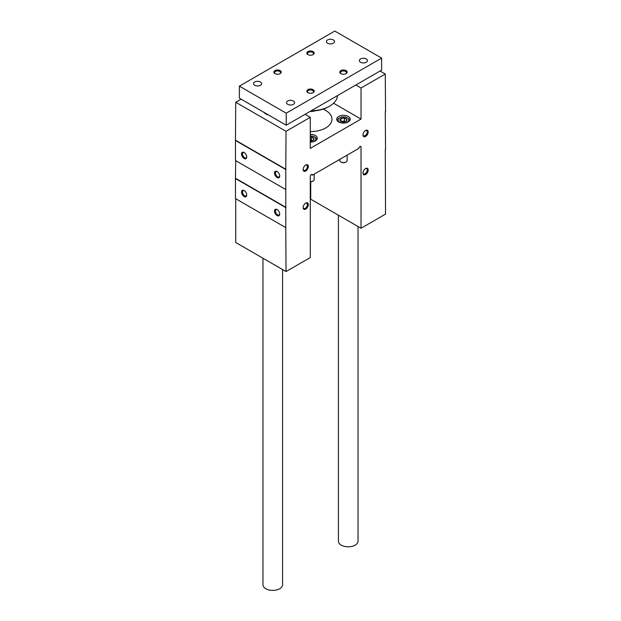 <?xml version="1.0" encoding="UTF-8"?>
<svg xmlns="http://www.w3.org/2000/svg" width="621" height="621" viewBox="0 0 621 621"><rect width="100%" height="100%" fill="white"/><g stroke="black" fill="none" stroke-linecap="round" stroke-linejoin="round"><path stroke-width="0.93" d="M235.724 198.728L235.724 242.5L286.04 271.548L310.283 257.552L310.283 176.418A1.537 0.885 120 0 1 310.95 174.874A1.537 0.885 120 0 1 312.138 174.462A1.537 0.885 120 0 1 312.448 175.161L358.86 148.365A1.537 0.885 120 0 1 359.528 146.828A1.537 0.885 120 0 1 360.716 146.416A1.537 0.885 120 0 1 361.026 147.115L361.026 228.249L385.532 214.105L385.276 149.847M385.532 149.995L385.276 111.78M277.106 215.603A3.679 2.127 -120 0 0 279.706 214.105A3.679 2.127 -120 0 0 277.106 209.595A3.679 2.127 -120 0 0 274.498 211.093A3.679 2.127 -120 0 0 277.106 215.603M244.138 196.57A3.679 2.127 -120 0 0 246.739 195.072A3.679 2.127 -120 0 0 244.138 190.562A3.679 2.127 -120 0 0 241.538 192.068A3.679 2.127 -120 0 0 244.138 196.57M235.468 178.545L235.468 198.573L285.776 227.628L285.776 207.593L235.468 178.545L235.724 160.66M361.026 228.249L310.717 199.201L310.717 181.782M380.068 71.019L385.276 74.023L361.026 88.019L355.825 85.015M361.026 88.019L361.026 119.069L333.586 103.226M310.283 134.33A6.746 3.897 180 0 1 315.274 135.471A6.746 3.897 180 0 1 317.246 138.227A6.746 3.897 180 0 1 310.283 142.124M348.234 116.438A6.746 3.897 180 0 1 350.213 119.193A6.746 3.897 180 0 1 343.46 123.09A6.746 3.897 180 0 1 336.714 119.193A6.746 3.897 180 0 1 340.882 115.599A6.746 3.897 180 0 1 348.234 116.438M323.06 109.141A21.471 12.397 180 0 1 325.683 110.429A21.471 12.397 180 0 1 331.971 119.193A21.471 12.397 180 0 1 310.283 131.59M361.026 119.069L310.283 148.365L310.283 117.315L305.082 114.311M263.847 112.292A9.812 5.667 0 0 0 265.827 113.938A9.812 5.667 0 0 0 268.676 115.079M241.103 99.158L235.724 102.263L286.04 131.318L310.283 117.315M244.138 158.51A3.679 2.127 -120 0 0 246.739 157.004A3.679 2.127 -120 0 0 244.138 152.502A3.679 2.127 -120 0 0 241.538 154A3.679 2.127 -120 0 0 244.138 158.51M277.106 177.544A3.679 2.127 -120 0 0 279.706 176.038A3.679 2.127 -120 0 0 277.106 171.528A3.679 2.127 -120 0 0 274.498 173.034A3.679 2.127 -120 0 0 277.106 177.544M235.468 140.478L235.468 160.513L285.776 189.56L285.776 169.525L235.468 140.478L235.724 102.263M312.448 175.161L311.369 174.54M385.276 74.023L385.532 111.935M285.776 169.525L286.04 131.318M285.776 207.593L285.776 189.56M286.04 271.548L285.776 227.628M365.583 174.54A3.679 2.127 -60 0 1 362.982 173.034A3.679 2.127 -60 0 1 365.583 168.524A3.679 2.127 -60 0 1 368.183 170.03A3.679 2.127 -60 0 1 365.583 174.54M305.726 209.091A3.679 2.127 -60 0 1 303.126 207.593A3.679 2.127 -60 0 1 305.726 203.083A3.679 2.127 -60 0 1 308.334 204.588A3.679 2.127 -60 0 1 305.726 209.091M365.583 136.473A3.679 2.127 -60 0 1 362.982 134.974A3.679 2.127 -60 0 1 365.583 130.464A3.679 2.127 -60 0 1 368.183 131.97A3.679 2.127 -60 0 1 365.583 136.473M305.726 171.031A3.679 2.127 -60 0 1 303.126 169.525A3.679 2.127 -60 0 1 305.726 165.023A3.679 2.127 -60 0 1 308.334 166.521A3.679 2.127 -60 0 1 305.726 171.031M305.485 165.178A3.02 1.739 -60 0 1 306.766 165.139A3.02 1.739 -60 0 1 307.232 167.561A3.02 1.739 -60 0 1 305.26 170.216A3.02 1.739 -60 0 1 303.754 170.364A3.02 1.739 -60 0 1 303.141 169.238M365.334 130.62A3.02 1.739 -60 0 1 366.623 130.589A3.02 1.739 -60 0 1 367.081 133.003A3.02 1.739 -60 0 1 365.117 135.657A3.02 1.739 -60 0 1 363.603 135.813A3.02 1.739 -60 0 1 362.99 134.679M277.346 171.691A3.02 1.739 -120 0 0 276.066 171.652A3.02 1.739 -120 0 0 275.6 174.066A3.02 1.739 -120 0 0 277.571 176.729A3.02 1.739 -120 0 0 279.077 176.876A3.02 1.739 -120 0 0 279.691 175.751M244.387 152.657A3.02 1.739 -120 0 0 243.098 152.619A3.02 1.739 -120 0 0 242.64 155.04A3.02 1.739 -120 0 0 244.612 157.695A3.02 1.739 -120 0 0 246.118 157.843A3.02 1.739 -120 0 0 246.731 156.717M305.485 203.238A3.02 1.739 -60 0 1 306.766 203.207A3.02 1.739 -60 0 1 307.232 205.621A3.02 1.739 -60 0 1 305.26 208.283A3.02 1.739 -60 0 1 303.754 208.431A3.02 1.739 -60 0 1 303.141 207.298M365.334 168.679A3.02 1.739 -60 0 1 366.623 168.648A3.02 1.739 -60 0 1 367.081 171.062A3.02 1.739 -60 0 1 365.117 173.725A3.02 1.739 -60 0 1 363.603 173.872A3.02 1.739 -60 0 1 362.99 172.747M277.346 209.751A3.02 1.739 -120 0 0 276.066 209.719A3.02 1.739 -120 0 0 275.6 212.134A3.02 1.739 -120 0 0 277.571 214.788A3.02 1.739 -120 0 0 279.077 214.944A3.02 1.739 -120 0 0 279.691 213.81M244.387 190.717A3.02 1.739 -120 0 0 243.098 190.686A3.02 1.739 -120 0 0 242.64 193.1A3.02 1.739 -120 0 0 244.612 195.762A3.02 1.739 -120 0 0 246.118 195.91A3.02 1.739 -120 0 0 246.731 194.777M286.04 169.378L235.724 140.33M286.04 207.437L235.724 178.39M286.211 113.185L381.628 58.095L334.789 31.05L239.372 86.14L286.211 113.185L286.211 125.201L381.628 70.111L381.628 58.095M286.211 125.201L239.372 98.157L239.372 86.14M366.281 58.948A4.052 2.337 180 0 1 367.461 60.602A4.052 2.337 180 0 1 363.417 62.938A4.052 2.337 180 0 1 359.365 60.602A4.052 2.337 180 0 1 361.864 58.436A4.052 2.337 180 0 1 366.281 58.948M333.314 39.915A4.052 2.337 180 0 1 334.502 41.568A4.052 2.337 180 0 1 330.45 43.905A4.052 2.337 180 0 1 326.405 41.568A4.052 2.337 180 0 1 328.905 39.41A4.052 2.337 180 0 1 333.314 39.915M260.447 81.98A4.052 2.337 180 0 1 261.635 83.633A4.052 2.337 180 0 1 257.583 85.97A4.052 2.337 180 0 1 253.539 83.633A4.052 2.337 180 0 1 256.038 81.475A4.052 2.337 180 0 1 260.447 81.98M293.415 101.013A4.052 2.337 180 0 1 294.595 102.667A4.052 2.337 180 0 1 290.55 105.003A4.052 2.337 180 0 1 286.498 102.667A4.052 2.337 180 0 1 288.998 100.509A4.052 2.337 180 0 1 293.415 101.013M346.068 70.615A3.679 2.127 180 0 1 346.068 73.62A3.679 2.127 180 0 1 340.859 73.62A3.679 2.127 180 0 1 340.859 70.615A3.679 2.127 180 0 1 346.068 70.615M313.1 51.582A3.679 2.127 180 0 1 313.1 54.586A3.679 2.127 180 0 1 307.9 54.586A3.679 2.127 180 0 1 307.9 51.582A3.679 2.127 180 0 1 313.1 51.582M280.141 70.615A3.679 2.127 180 0 1 280.141 73.62A3.679 2.127 180 0 1 274.932 73.62A3.679 2.127 180 0 1 274.932 70.615A3.679 2.127 180 0 1 280.141 70.615M313.1 89.649A3.679 2.127 180 0 1 313.1 92.653A3.679 2.127 180 0 1 307.9 92.653A3.679 2.127 180 0 1 307.9 89.649A3.679 2.127 180 0 1 313.1 89.649M308.156 92.785A3.02 1.739 180 0 1 307.48 91.691A3.02 1.739 180 0 1 309.343 90.084A3.02 1.739 180 0 1 312.635 90.456A3.02 1.739 180 0 1 313.52 91.691A3.02 1.739 180 0 1 312.844 92.785M275.196 73.759A3.02 1.739 180 0 1 274.521 72.657A3.02 1.739 180 0 1 276.384 71.05A3.02 1.739 180 0 1 279.667 71.431A3.02 1.739 180 0 1 280.552 72.657A3.02 1.739 180 0 1 279.877 73.759M308.156 54.726A3.02 1.739 180 0 1 307.48 53.631A3.02 1.739 180 0 1 309.343 52.017A3.02 1.739 180 0 1 312.635 52.397A3.02 1.739 180 0 1 313.52 53.631A3.02 1.739 180 0 1 312.844 54.726M341.123 73.759A3.02 1.739 180 0 1 340.448 72.657A3.02 1.739 180 0 1 342.311 71.05A3.02 1.739 180 0 1 345.594 71.431A3.02 1.739 180 0 1 346.479 72.657A3.02 1.739 180 0 1 345.804 73.759M338.422 215.2L338.422 541.147A9.812 5.667 0 0 0 341.294 545.153A9.812 5.667 0 0 0 351.991 546.379A9.812 5.667 0 0 0 358.045 541.147L358.045 226.533M262.955 258.22L262.955 584.718A9.812 5.667 0 0 0 265.827 588.724A9.812 5.667 0 0 0 276.524 589.95A9.812 5.667 0 0 0 282.578 584.718L282.578 269.553M337.475 95.603A26.99 15.579 180 0 1 329.588 106.175A26.99 15.579 180 0 1 311.284 110.732M329.588 106.175L328.719 106.672A25.764 14.873 180 0 1 310.764 111.027M313.574 110.926A10.425 6.024 180 0 1 310.484 111.19M315.026 110.802A9.199 5.31 180 0 1 309.988 111.477M310.283 136.985A3.54 2.042 180 0 1 311.416 137.055L313.923 138.499L313.007 140.47A3.54 2.042 180 0 1 310.283 141.068M310.283 140.268A3.066 1.77 180 0 1 312.526 140.703L311.416 140.059L311.416 137.055A3.54 2.042 180 0 1 313.923 138.499A3.54 2.042 180 0 1 313.007 140.47M310.283 135.914A5.395 3.113 180 0 1 314.319 136.822A5.395 3.113 180 0 1 314.319 141.231A5.395 3.113 180 0 1 311.913 142.038M314.319 136.822L314.839 137.125A6.132 3.54 180 0 1 316.632 139.632A6.132 3.54 180 0 1 316.617 139.865M314.179 174.167L314.179 179.485A3.679 2.127 180 0 1 313.1 180.983A3.679 2.127 180 0 1 310.283 181.604M312.573 181.293L313.1 180.983L312.573 181.293A2.926 1.692 180 0 1 310.283 181.782M311.416 140.059L310.283 140.23M340.044 120.528L340.96 118.549L344.383 118.021L346.883 119.465L345.967 121.444A3.54 2.042 180 0 1 342.544 121.972A3.54 2.042 180 0 1 340.96 121.444A3.54 2.042 180 0 1 340.044 120.528A3.54 2.042 180 0 1 340.96 118.549A3.54 2.042 180 0 1 344.383 118.021A3.54 2.042 180 0 1 346.883 119.465A3.54 2.042 180 0 1 345.967 121.444M342.055 123.005A5.395 3.113 180 0 1 339.648 117.796A5.395 3.113 180 0 1 347.279 117.796A5.395 3.113 180 0 1 347.279 122.197A5.395 3.113 180 0 1 344.872 123.005M337.343 120.839A6.132 3.54 180 0 1 337.327 120.598A6.132 3.54 180 0 1 339.128 118.091L339.648 117.796M347.279 117.796L347.799 118.091A6.132 3.54 180 0 1 349.6 120.598A6.132 3.54 180 0 1 349.584 120.839L349.6 120.598M347.147 155.134L347.147 160.451A3.679 2.127 180 0 1 346.068 161.949A3.679 2.127 180 0 1 340.859 161.949A3.679 2.127 180 0 1 339.78 160.451L339.78 159.38M345.532 162.26L346.068 161.949L345.532 162.26A2.926 1.692 180 0 1 341.395 162.26L340.859 161.949M341.434 121.669A3.066 1.77 180 0 1 342.668 121.289A3.066 1.77 180 0 1 345.493 121.669L344.383 121.025L341.123 121.53M344.383 121.025L344.383 118.021M340.96 121.413L340.96 118.549M361.026 147.115L359.947 146.494"/></g></svg>
